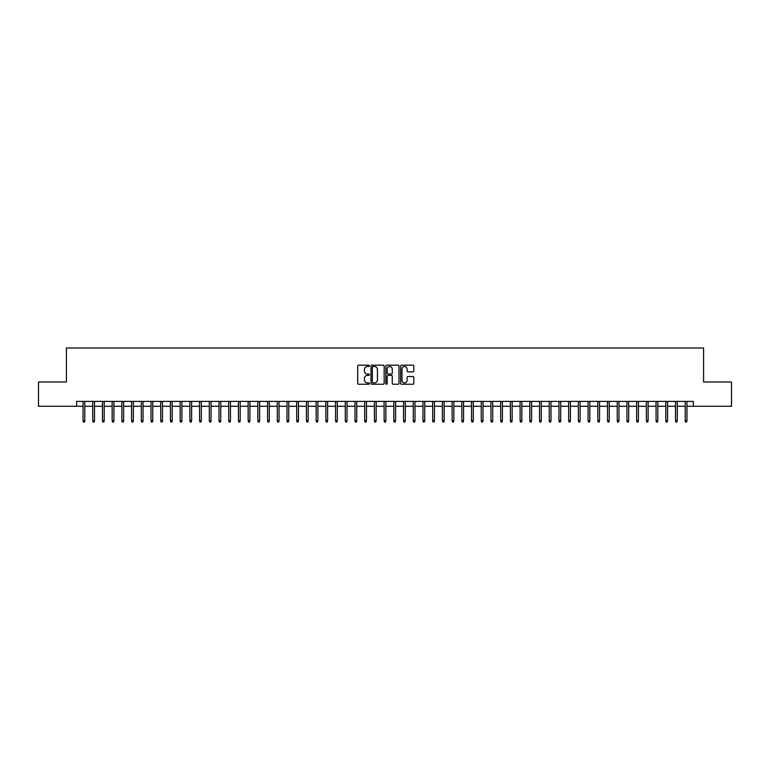 <?xml version="1.0" encoding="UTF-8"?>
<svg xmlns="http://www.w3.org/2000/svg" width="770" height="770" viewBox="0 0 770 770"><rect width="100%" height="100%" fill="white"/><g stroke="black" fill="none" stroke-linecap="round" stroke-linejoin="round"><path stroke-width="1.16" d="M369.456 365.837A0.664 0.664 0 0 0 368.792 365.173L358.666 365.173A0.953 0.953 0 0 0 357.713 366.125L357.713 383.287A0.953 0.953 0 0 0 358.666 384.24L368.792 384.24A0.664 0.664 0 0 0 369.456 383.575A0.664 0.664 0 0 0 368.792 382.902L367.483 382.902A3.051 3.051 0 0 1 364.431 379.851L364.431 378.426A3.051 3.051 0 0 1 367.483 375.375L368.792 375.375A0.664 0.664 0 0 0 369.456 374.701A0.664 0.664 0 0 0 368.792 374.037L367.483 374.037A3.051 3.051 0 0 1 364.431 370.986L364.431 369.552A3.051 3.051 0 0 1 367.483 366.51L368.792 366.51A0.664 0.664 0 0 0 369.456 365.837M412.864 371.891A0.953 0.953 0 0 0 413.817 370.938L413.817 366.125A0.953 0.953 0 0 0 412.864 365.173L401.613 365.173A0.953 0.953 0 0 0 400.66 366.125L400.66 383.287A0.953 0.953 0 0 0 401.613 384.24L412.864 384.24A0.953 0.953 0 0 0 413.817 383.287L413.817 377.473A0.953 0.953 0 0 0 412.864 376.52L408.052 376.52A0.953 0.953 0 0 0 407.099 377.473L407.099 380.351A2.551 2.551 0 0 1 404.548 382.902A2.551 2.551 0 0 1 401.998 380.351L401.998 369.051A2.551 2.551 0 0 1 404.548 366.51A2.551 2.551 0 0 1 407.099 369.051L407.099 370.938A0.953 0.953 0 0 0 408.052 371.891L412.864 371.891M76.625 406.271L38.5 406.271L38.5 381.987L66.422 381.987L66.422 347.992L703.578 347.992L703.578 381.987L731.5 381.987L731.5 406.271L693.375 406.271L693.375 401.411L76.625 401.411L76.625 406.271L83.035 406.271M384.163 366.125A0.953 0.953 0 0 0 383.21 365.173L371.958 365.173A0.953 0.953 0 0 0 371.005 366.125L371.005 383.287A0.953 0.953 0 0 0 371.958 384.24L383.21 384.24A0.953 0.953 0 0 0 384.163 383.287L384.163 366.125M386.79 365.173L398.042 365.173A0.953 0.953 0 0 1 398.995 366.125L398.995 383.287A0.953 0.953 0 0 1 398.042 384.24L393.22 384.24A0.953 0.953 0 0 1 392.267 383.287L392.267 376.328A0.953 0.953 0 0 0 391.314 375.375L388.119 375.375A0.953 0.953 0 0 0 387.166 376.328L387.166 383.575A0.664 0.664 0 0 1 386.502 384.24A0.664 0.664 0 0 1 385.837 383.575L385.837 366.125A0.953 0.953 0 0 1 386.79 365.173M84.777 406.271L92.746 406.271M94.498 406.271L102.458 406.271M104.21 406.271L112.17 406.271M113.922 406.271L121.881 406.271M123.633 406.271L131.593 406.271M133.345 406.271L141.305 406.271M143.056 406.271L151.026 406.271M152.768 406.271L160.738 406.271M162.48 406.271L170.449 406.271M172.191 406.271L180.161 406.271M181.912 406.271L189.872 406.271M191.624 406.271L199.584 406.271M201.336 406.271L209.296 406.271M211.047 406.271L219.007 406.271M220.759 406.271L228.719 406.271M230.471 406.271L238.44 406.271M240.182 406.271L248.152 406.271M249.894 406.271L257.863 406.271M259.606 406.271L267.575 406.271M269.317 406.271L277.287 406.271M279.038 406.271L286.998 406.271M288.75 406.271L296.71 406.271M298.462 406.271L306.422 406.271M308.173 406.271L316.133 406.271M317.885 406.271L325.854 406.271M327.597 406.271L335.566 406.271M337.308 406.271L345.278 406.271M347.02 406.271L354.989 406.271M356.731 406.271L364.701 406.271M366.453 406.271L374.413 406.271M376.164 406.271L384.124 406.271M385.876 406.271L393.836 406.271M395.588 406.271L403.547 406.271M405.299 406.271L413.269 406.271M415.011 406.271L422.98 406.271M424.722 406.271L432.692 406.271M434.434 406.271L442.404 406.271M444.146 406.271L452.115 406.271M453.867 406.271L461.827 406.271M463.579 406.271L471.538 406.271M473.29 406.271L481.25 406.271M483.002 406.271L490.962 406.271M492.713 406.271L500.683 406.271M502.425 406.271L510.394 406.271M512.137 406.271L520.106 406.271M521.848 406.271L529.818 406.271M531.56 406.271L539.529 406.271M541.281 406.271L549.241 406.271M550.993 406.271L558.953 406.271M560.704 406.271L568.664 406.271M570.416 406.271L578.376 406.271M580.128 406.271L588.087 406.271M589.839 406.271L597.809 406.271M599.551 406.271L607.52 406.271M609.263 406.271L617.232 406.271M618.974 406.271L626.944 406.271M628.695 406.271L636.655 406.271M638.407 406.271L646.367 406.271M648.119 406.271L656.078 406.271M657.83 406.271L665.79 406.271M667.542 406.271L675.502 406.271M677.254 406.271L685.223 406.271M686.965 406.271L693.375 406.271M373.007 366.51A0.664 0.664 0 0 0 372.343 367.175L372.343 382.238A0.664 0.664 0 0 0 373.007 382.902L374.393 382.902A3.051 3.051 0 0 0 377.444 379.851L377.444 369.552A3.051 3.051 0 0 0 374.393 366.51L373.007 366.51M392.267 369.1A2.551 2.551 0 0 0 389.716 366.549A2.551 2.551 0 0 0 387.166 369.1L387.166 373.084A0.953 0.953 0 0 0 388.119 374.037L391.314 374.037A0.953 0.953 0 0 0 392.267 373.084L392.267 369.1M83.035 420.747L83.42 422.008L84.392 422.008L84.777 420.747L83.035 420.747L83.035 401.411M84.777 420.747L84.777 401.411M92.746 420.747L93.132 422.008L94.104 422.008L94.498 420.747L92.746 420.747L92.746 401.411M94.498 420.747L94.498 401.411M102.458 420.747L102.843 422.008L103.815 422.008L104.21 420.747L102.458 420.747L102.458 401.411M104.21 420.747L104.21 401.411M112.17 420.747L112.555 422.008L113.527 422.008L113.922 420.747L112.17 420.747L112.17 401.411M113.922 420.747L113.922 401.411M121.881 420.747L122.276 422.008L123.239 422.008L123.633 420.747L121.881 420.747L121.881 401.411M123.633 420.747L123.633 401.411M131.593 420.747L131.988 422.008L132.96 422.008L133.345 420.747L131.593 420.747L131.593 401.411M133.345 420.747L133.345 401.411M141.305 420.747L141.699 422.008L142.671 422.008L143.056 420.747L141.305 420.747L141.305 401.411M143.056 420.747L143.056 401.411M151.026 420.747L151.411 422.008L152.383 422.008L152.768 420.747L151.026 420.747L151.026 401.411M152.768 420.747L152.768 401.411M160.738 420.747L161.123 422.008L162.095 422.008L162.48 420.747L160.738 420.747L160.738 401.411M162.48 420.747L162.48 401.411M170.449 420.747L170.834 422.008L171.806 422.008L172.191 420.747L170.449 420.747L170.449 401.411M172.191 420.747L172.191 401.411M180.161 420.747L180.546 422.008L181.518 422.008L181.912 420.747L180.161 420.747L180.161 401.411M181.912 420.747L181.912 401.411M189.872 420.747L190.257 422.008L191.23 422.008L191.624 420.747L189.872 420.747L189.872 401.411M191.624 420.747L191.624 401.411M199.584 420.747L199.969 422.008L200.941 422.008L201.336 420.747L199.584 420.747L199.584 401.411M201.336 420.747L201.336 401.411M209.296 420.747L209.69 422.008L210.653 422.008L211.047 420.747L209.296 420.747L209.296 401.411M211.047 420.747L211.047 401.411M219.007 420.747L219.402 422.008L220.374 422.008L220.759 420.747L219.007 420.747L219.007 401.411M220.759 420.747L220.759 401.411M228.719 420.747L229.113 422.008L230.086 422.008L230.471 420.747L228.719 420.747L228.719 401.411M230.471 420.747L230.471 401.411M238.44 420.747L238.825 422.008L239.797 422.008L240.182 420.747L238.44 420.747L238.44 401.411M240.182 420.747L240.182 401.411M248.152 420.747L248.537 422.008L249.509 422.008L249.894 420.747L248.152 420.747L248.152 401.411M249.894 420.747L249.894 401.411M257.863 420.747L258.248 422.008L259.221 422.008L259.606 420.747L257.863 420.747L257.863 401.411M259.606 420.747L259.606 401.411M267.575 420.747L267.96 422.008L268.932 422.008L269.317 420.747L267.575 420.747L267.575 401.411M269.317 420.747L269.317 401.411M277.287 420.747L277.672 422.008L278.644 422.008L279.038 420.747L277.287 420.747L277.287 401.411M279.038 420.747L279.038 401.411M286.998 420.747L287.383 422.008L288.355 422.008L288.75 420.747L286.998 420.747L286.998 401.411M288.75 420.747L288.75 401.411M296.71 420.747L297.105 422.008L298.067 422.008L298.462 420.747L296.71 420.747L296.71 401.411M298.462 420.747L298.462 401.411M306.422 420.747L306.816 422.008L307.788 422.008L308.173 420.747L306.422 420.747L306.422 401.411M308.173 420.747L308.173 401.411M316.133 420.747L316.528 422.008L317.5 422.008L317.885 420.747L316.133 420.747L316.133 401.411M317.885 420.747L317.885 401.411M325.854 420.747L326.239 422.008L327.212 422.008L327.597 420.747L325.854 420.747L325.854 401.411M327.597 420.747L327.597 401.411M335.566 420.747L335.951 422.008L336.923 422.008L337.308 420.747L335.566 420.747L335.566 401.411M337.308 420.747L337.308 401.411M345.278 420.747L345.663 422.008L346.635 422.008L347.02 420.747L345.278 420.747L345.278 401.411M347.02 420.747L347.02 401.411M354.989 420.747L355.374 422.008L356.346 422.008L356.731 420.747L354.989 420.747L354.989 401.411M356.731 420.747L356.731 401.411M364.701 420.747L365.086 422.008L366.058 422.008L366.453 420.747L364.701 420.747L364.701 401.411M366.453 420.747L366.453 401.411M374.413 420.747L374.798 422.008L375.77 422.008L376.164 420.747L374.413 420.747L374.413 401.411M376.164 420.747L376.164 401.411M384.124 420.747L384.519 422.008L385.481 422.008L385.876 420.747L384.124 420.747L384.124 401.411M385.876 420.747L385.876 401.411M393.836 420.747L394.23 422.008L395.203 422.008L395.588 420.747L393.836 420.747L393.836 401.411M395.588 420.747L395.588 401.411M403.547 420.747L403.942 422.008L404.914 422.008L405.299 420.747L403.547 420.747L403.547 401.411M405.299 420.747L405.299 401.411M413.269 420.747L413.654 422.008L414.626 422.008L415.011 420.747L413.269 420.747L413.269 401.411M415.011 420.747L415.011 401.411M422.98 420.747L423.365 422.008L424.337 422.008L424.722 420.747L422.98 420.747L422.98 401.411M424.722 420.747L424.722 401.411M432.692 420.747L433.077 422.008L434.049 422.008L434.434 420.747L432.692 420.747L432.692 401.411M434.434 420.747L434.434 401.411M442.404 420.747L442.789 422.008L443.761 422.008L444.146 420.747L442.404 420.747L442.404 401.411M444.146 420.747L444.146 401.411M452.115 420.747L452.5 422.008L453.472 422.008L453.867 420.747L452.115 420.747L452.115 401.411M453.867 420.747L453.867 401.411M461.827 420.747L462.212 422.008L463.184 422.008L463.579 420.747L461.827 420.747L461.827 401.411M463.579 420.747L463.579 401.411M471.538 420.747L471.933 422.008L472.896 422.008L473.29 420.747L471.538 420.747L471.538 401.411M473.29 420.747L473.29 401.411M481.25 420.747L481.645 422.008L482.617 422.008L483.002 420.747L481.25 420.747L481.25 401.411M483.002 420.747L483.002 401.411M490.962 420.747L491.356 422.008L492.328 422.008L492.713 420.747L490.962 420.747L490.962 401.411M492.713 420.747L492.713 401.411M500.683 420.747L501.068 422.008L502.04 422.008L502.425 420.747L500.683 420.747L500.683 401.411M502.425 420.747L502.425 401.411M510.394 420.747L510.779 422.008L511.752 422.008L512.137 420.747L510.394 420.747L510.394 401.411M512.137 420.747L512.137 401.411M520.106 420.747L520.491 422.008L521.463 422.008L521.848 420.747L520.106 420.747L520.106 401.411M521.848 420.747L521.848 401.411M529.818 420.747L530.203 422.008L531.175 422.008L531.56 420.747L529.818 420.747L529.818 401.411M531.56 420.747L531.56 401.411M539.529 420.747L539.914 422.008L540.887 422.008L541.281 420.747L539.529 420.747L539.529 401.411M541.281 420.747L541.281 401.411M549.241 420.747L549.626 422.008L550.598 422.008L550.993 420.747L549.241 420.747L549.241 401.411M550.993 420.747L550.993 401.411M558.953 420.747L559.347 422.008L560.31 422.008L560.704 420.747L558.953 420.747L558.953 401.411M560.704 420.747L560.704 401.411M568.664 420.747L569.059 422.008L570.031 422.008L570.416 420.747L568.664 420.747L568.664 401.411M570.416 420.747L570.416 401.411M578.376 420.747L578.771 422.008L579.743 422.008L580.128 420.747L578.376 420.747L578.376 401.411M580.128 420.747L580.128 401.411M588.087 420.747L588.482 422.008L589.454 422.008L589.839 420.747L588.087 420.747L588.087 401.411M589.839 420.747L589.839 401.411M597.809 420.747L598.194 422.008L599.166 422.008L599.551 420.747L597.809 420.747L597.809 401.411M599.551 420.747L599.551 401.411M607.52 420.747L607.905 422.008L608.878 422.008L609.263 420.747L607.52 420.747L607.52 401.411M609.263 420.747L609.263 401.411M617.232 420.747L617.617 422.008L618.589 422.008L618.974 420.747L617.232 420.747L617.232 401.411M618.974 420.747L618.974 401.411M626.944 420.747L627.329 422.008L628.301 422.008L628.695 420.747L626.944 420.747L626.944 401.411M628.695 420.747L628.695 401.411M636.655 420.747L637.04 422.008L638.012 422.008L638.407 420.747L636.655 420.747L636.655 401.411M638.407 420.747L638.407 401.411M646.367 420.747L646.762 422.008L647.724 422.008L648.119 420.747L646.367 420.747L646.367 401.411M648.119 420.747L648.119 401.411M656.078 420.747L656.473 422.008L657.445 422.008L657.83 420.747L656.078 420.747L656.078 401.411M657.83 420.747L657.83 401.411M665.79 420.747L666.185 422.008L667.157 422.008L667.542 420.747L665.79 420.747L665.79 401.411M667.542 420.747L667.542 401.411M675.502 420.747L675.896 422.008L676.869 422.008L677.254 420.747L675.502 420.747L675.502 401.411M677.254 420.747L677.254 401.411M685.223 420.747L685.608 422.008L686.58 422.008L686.965 420.747L685.223 420.747L685.223 401.411M686.965 420.747L686.965 401.411"/></g></svg>
